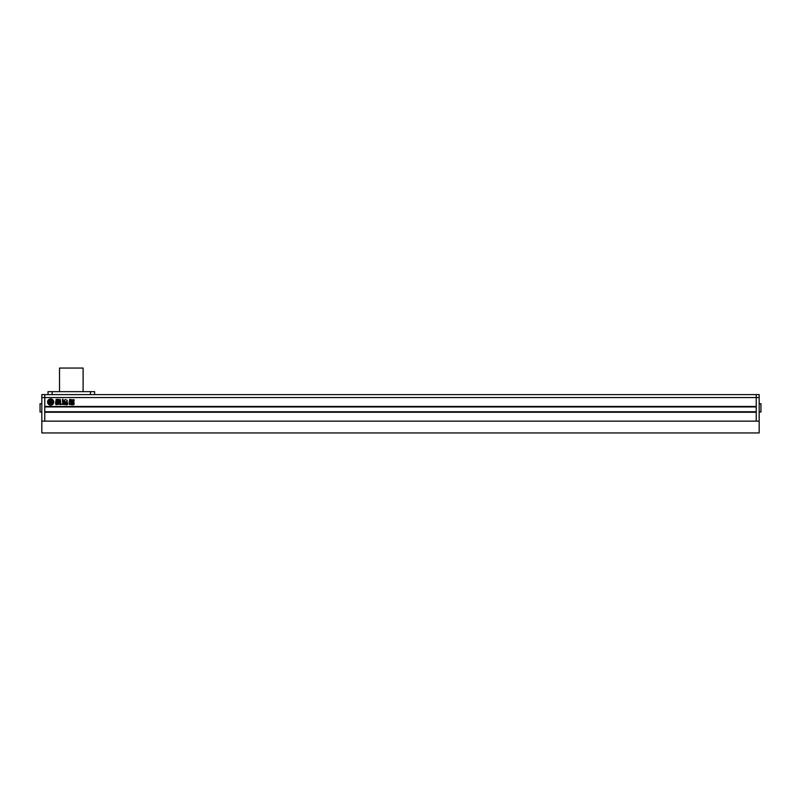 <?xml version="1.0" encoding="UTF-8"?>
<svg xmlns="http://www.w3.org/2000/svg" width="801" height="801" viewBox="0 0 801 801"><rect width="100%" height="100%" fill="white"/><g stroke="black" fill="none" stroke-linecap="round" stroke-linejoin="round"><path stroke-width="1.2" d="M41.822 412.004L40.05 412.004L40.05 403.744L41.822 403.744M44.766 394.603L44.766 421.146L41.822 421.146L41.822 394.603L759.178 394.603L759.178 397.546L756.234 397.546L756.234 394.603L756.234 406.457L44.766 406.457L44.766 394.603M759.178 403.744L760.95 403.744L760.95 412.004L759.178 412.004M41.822 397.546L756.234 397.546L756.234 421.146L44.766 421.146L44.766 412.245L756.234 412.245L756.234 421.146L759.178 421.146L759.178 397.546M41.822 432.951L41.822 421.146L759.178 421.146L759.178 432.951L41.822 432.951M59.514 391.649L59.514 368.049L83.114 368.049L83.114 391.649M48.01 391.649L48.01 394.603L48.01 391.649L94.618 391.649L94.618 394.603M47.569 402.032A3.094 3.094 0 0 0 50.673 405.136A3.094 3.094 0 0 0 53.767 402.032A3.094 3.094 0 0 0 50.673 398.938A3.094 3.094 0 0 0 47.569 402.032M51.274 402.282L51.855 402.212A1.282 1.282 0 0 1 50.733 402.933L50.733 400.981L52.155 400.981A1.582 1.582 0 0 1 52.465 400.55A2.333 2.333 0 0 0 48.871 400.55A1.582 1.582 0 0 1 49.181 400.981L50.603 400.981L50.603 402.933A1.282 1.282 0 0 1 49.482 402.212L50.062 402.282L50.062 401.591L49.292 401.591L49.342 402.472A1.772 1.772 0 0 0 50.363 403.123A1.402 1.402 0 0 0 49.472 404.034A2.333 2.333 0 0 0 51.865 404.034A1.402 1.402 0 0 0 50.974 403.123A1.772 1.772 0 0 0 51.995 402.472L52.045 401.591L51.274 401.591L51.274 402.282M52.486 403.494A2.333 2.333 0 0 0 52.766 401.021A0.981 0.981 0 0 0 52.686 401.421L52.686 402.342A0.851 0.851 0 0 1 52.105 403.143A0.821 0.821 0 0 1 52.486 403.494M71.169 402.663L71.169 401.922L73.872 401.922L73.872 402.663L71.169 402.663M70.878 399.739L74.103 399.739L74.103 400.6L70.878 400.6L70.878 399.739M58.313 404.445L58.313 402.342L59.825 401.381L60.245 399.339L60.686 401.812L59.404 402.753L60.866 403.243L60.866 404.495L59.805 404.495L59.805 403.754L58.313 404.445M56.871 401.361L57.412 399.168L59.604 399.689L59.044 401.862L56.871 401.361M69.196 402.502L69.337 404.465L70.468 404.465L70.688 399.409L69.657 399.469L69.196 402.502M62.919 399.178L62.338 399.619L63.149 400.81L62.919 399.178M65.602 402.222L67.204 401.251L67.204 400.2L65.191 399.599L64.37 400.2L64.37 401.261L65.001 401.351L64.2 402.883C64.42 404.064 64.911 403.954 65.682 402.543L65.602 402.222M66.002 402.502L66.513 401.742C67.634 402.412 67.815 403.083 67.054 403.744L66.002 402.502M56.881 403.614L56.08 404.815L55.619 403.494L55.639 402.573L56.991 402.723L55.76 401.782L56.19 399.298L56.621 401.401L58.093 402.342L58.093 404.455L57.091 404.455L56.881 403.614M62.468 400.961L63.559 400.961L63.72 403.273L67.695 403.754L67.374 404.725L62.007 404.345L62.768 403.223L62.468 400.961M71.169 400.89L73.872 400.89L73.872 401.631L71.169 401.631L71.169 400.89M71.279 404.755L71.279 402.813L74.273 403.364L73.782 404.755L71.279 404.755M756.234 406.928L44.766 406.928M756.234 411.764L44.766 411.764M58.533 401.321L57.942 401.091L58.533 401.321M58.533 400.69L57.942 400.46L58.533 400.69M57.942 399.829L58.533 400.059L57.942 399.829M60.866 404.495L59.805 404.495L60.856 404.585M71.96 403.554L73.101 403.904L71.96 403.554M48.571 401.021A2.333 2.333 0 0 0 48.851 403.494A0.821 0.821 0 0 1 49.231 403.143A0.851 0.851 0 0 1 48.661 402.342L48.661 401.421A0.981 0.981 0 0 0 48.571 401.021M90.493 391.649L90.493 394.603M52.145 391.649L52.145 394.603"/></g></svg>
